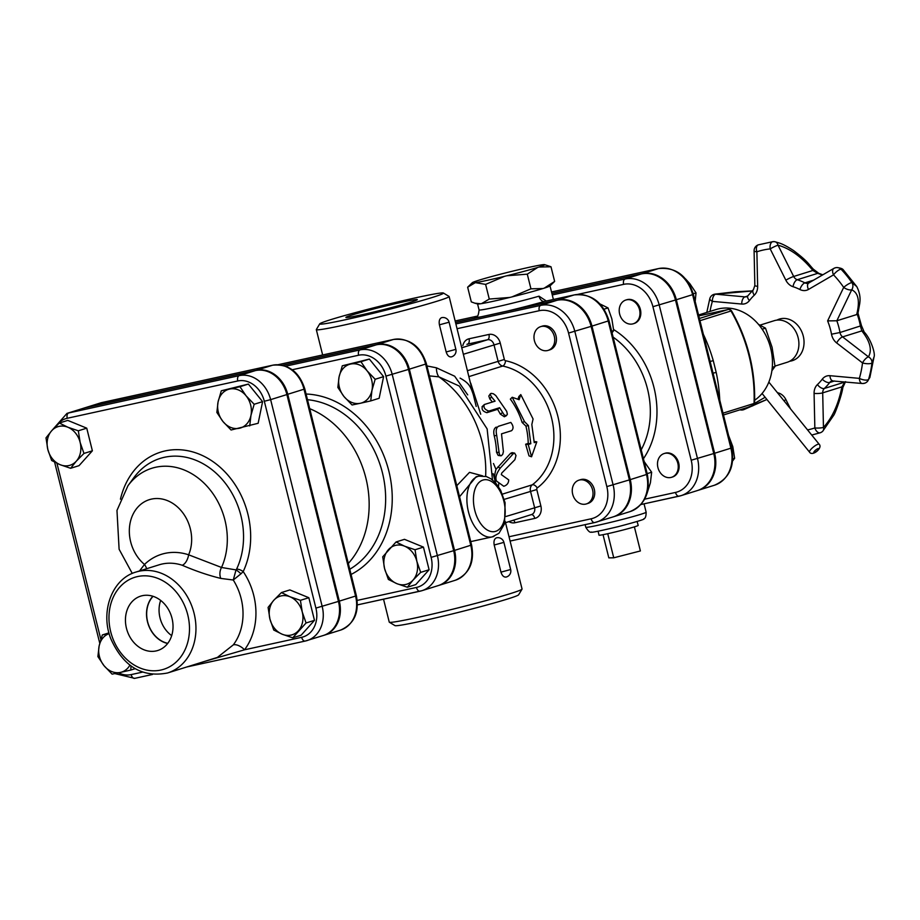 <?xml version="1.0" encoding="UTF-8"?>
<svg xmlns="http://www.w3.org/2000/svg" width="920" height="920" viewBox="0 0 920 920"><rect width="100%" height="100%" fill="white"/><g stroke="black" fill="none" stroke-linecap="round" stroke-linejoin="round"><path stroke-width="1.38" d="M639.538 309.718A12.443 10.166 72.6 0 1 633.293 323.759A12.443 10.166 72.6 0 1 619.884 314.916A12.443 10.166 72.6 0 1 625.876 300.012A12.443 10.166 72.6 0 1 639.538 309.718M626.313 299.885A12.443 10.166 72.6 0 1 626.738 299.747A12.443 10.166 72.6 0 1 640.389 309.442A12.443 10.166 72.6 0 1 634.156 323.495A12.443 10.166 72.6 0 1 633.719 323.622M670.875 477.48A12.443 10.166 72.6 0 1 658.042 468.027A12.443 10.166 72.6 0 1 664.159 453.537A12.443 10.166 72.6 0 1 677.568 462.38A12.443 10.166 72.6 0 1 671.577 477.296A12.443 10.166 72.6 0 1 670.875 477.48M664.585 453.422A12.443 10.166 72.6 0 1 665.01 453.272A12.443 10.166 72.6 0 1 678.431 462.116A12.443 10.166 72.6 0 1 672.439 477.031A12.443 10.166 72.6 0 1 672.002 477.147M695.163 301.449L696.026 292.882L689.919 283.786L685.526 278.898M693.243 293.744L696.026 292.882M732.607 461.012L734.631 458.275L732.803 446.637L728.559 435.39M732.78 458.85L734.631 458.275M710.01 311.431A92.713 75.762 72.6 0 1 712.367 301.369L741.75 304.048A12.443 10.166 -107.4 0 0 749.455 300.564A6.221 3.093 37.2 0 1 747.914 295.745L746.637 296.7A6.221 5.083 72.6 0 1 744.981 296.872L715.599 294.193A6.221 3.461 -99.1 0 0 714.806 294.158L714.806 294.158A6.221 6.221 0 0 0 709.826 298.54A6.221 2.265 16.4 0 0 712.367 301.369A6.221 3.393 -84.8 0 1 715.599 294.193L751.985 291.019M773.835 241.73A6.221 3.542 83.9 0 0 772.972 241.638A6.221 3.542 83.9 0 0 770.201 248.894A6.221 0.701 -26.6 0 1 778.021 245.18C790.165 248.572 801.791 257.002 812.889 270.468L817.684 273.355A62.215 50.83 72.6 0 1 822.365 275.103M808.634 283.095A6.221 5.083 72.6 0 1 808.335 283.21A6.221 5.083 72.6 0 1 804.908 282.865A62.215 50.83 -107.4 0 0 797.272 279.726A6.221 5.083 72.6 0 1 793.672 276.471L812.889 270.468A6.221 1.299 -39.4 0 0 813.303 269.157A6.221 1.299 -39.4 0 0 813.291 269.146C807.61 262.97 807.783 261.406 793.557 250.55C781.712 242.926 779.251 243.144 775.146 241.787A6.221 6.221 0 0 0 772.972 241.638L758.321 244.846A6.221 6.221 0 0 0 754.089 250.872A6.221 1.196 -1.3 0 0 756.884 251.804A6.221 3.588 -108.6 0 1 758.321 244.846M739.979 409.814A6.221 6.221 0 0 0 743.935 409.584L743.935 409.584A6.221 3.415 -112 0 0 744.314 409.377A6.221 3.53 -120.2 0 1 742.175 409.135M857.934 313.352L857.233 314.284A62.215 50.83 72.6 0 1 860.418 326.128L861.81 330.889C870.124 341.4 872.321 350.06 868.434 356.845A6.221 2.334 127.7 0 0 862.523 362.928A6.221 1.736 7 0 0 871.964 362.928A6.221 5.589 -147.1 0 0 868.434 356.845L842.593 336.892A6.221 2.334 127.7 0 0 836.694 342.976L862.523 362.928A92.713 75.762 72.6 0 1 859.36 378.373A6.221 3.393 95.2 0 0 862.212 383.502A6.221 6.221 0 0 0 867.019 381.857A6.221 5.98 -133 0 0 868.595 379.35A6.221 2.265 -163.6 0 1 859.36 378.373L829.978 375.693A12.443 10.166 -107.4 0 0 822.284 379.178A55.993 45.747 72.6 0 1 817.443 384.56A12.443 10.166 -107.4 0 0 814.085 393.392L814.844 427.938A6.221 3.588 71.4 0 0 820.26 432.756A6.221 6.221 0 0 0 822.756 431.181L822.756 431.181A6.221 4.278 -136.1 0 0 823.457 427.409A6.221 1.196 178.7 0 1 814.844 427.938A92.713 75.762 72.6 0 1 807.564 429.904M874 357.063L869.871 377.487L868.595 379.35A98.543 80.523 -107.4 0 0 871.964 362.928L874 357.063C875.621 353.774 870.872 338.985 864.202 332.039A6.221 4.094 141.5 0 0 864.202 332.039A6.221 4.094 141.5 0 0 861.81 330.889L842.593 336.892A6.221 5.083 72.6 0 1 840.006 332.511A62.215 50.83 -107.4 0 0 836.843 320.769L827.62 320.896A55.993 45.747 72.6 0 1 831.507 334.213A12.443 10.166 -107.4 0 0 836.694 342.976M844.951 381.926A62.215 50.83 72.6 0 1 844.801 382.076L841.915 386.86C838.488 404.213 832.335 417.726 823.457 427.409L822.698 392.863A6.221 1.196 178.7 0 1 814.085 393.392M822.756 431.181L833.543 415.541C835.509 413.172 842.26 393.392 842.823 387.515L842.823 387.515A6.221 0.839 -169 0 0 841.915 386.86L822.698 392.863A6.221 5.083 72.6 0 1 824.377 388.447A62.215 50.83 -107.4 0 0 829.748 382.478A6.221 3.093 -142.8 0 1 822.284 379.178M862.971 383.41A6.221 5.98 -133 0 0 867.019 381.857L869.871 377.487M841.168 269.33A6.221 6.026 -91.4 0 0 836.82 267.57L836.82 267.57A6.221 6.026 -91.4 0 0 834.256 268.237A6.221 3.53 59.8 0 0 833.842 268.41A6.221 3.53 59.8 0 0 833.543 274.861A6.221 1.851 -43.6 0 1 841.168 269.33L843.295 269.847L856.704 286.499L851.954 282.658A6.221 1.265 145.5 0 0 843.697 287.396A6.221 2.691 25.6 0 0 851.713 289.788A6.221 5.715 -68.9 0 0 851.954 282.658A98.543 80.523 -107.4 0 0 841.168 269.33M856.681 314.571L836.843 320.769L851.713 289.788C858.394 292.916 860.05 301.173 856.681 314.571L857.233 314.284M749.455 300.564A55.993 45.747 72.6 0 1 754.285 295.193A12.443 10.166 -107.4 0 0 757.643 286.35L756.884 251.804A92.713 75.762 72.6 0 1 770.201 248.894L785.852 280.186A6.221 0.701 -26.6 0 1 793.672 276.471L778.021 245.18A6.221 4.462 -75.9 0 0 775.146 241.787M789.716 361.215A21.769 17.79 -107.4 0 0 791.131 360.985A21.769 17.79 -107.4 0 0 803.263 336.065A21.769 17.79 -107.4 0 0 780.597 318.757A21.769 17.79 -107.4 0 0 776.882 320.125M775.008 366.079L787.221 362.261A21.769 17.79 -107.4 0 0 797.709 336.168A21.769 17.79 -107.4 0 0 774.237 320.689L760 325.139M762.174 329.199L765.497 328.164L758.529 324.392M771.88 370.76L775.043 366.459L772.087 347.323L765.497 328.164M772.282 367.322L775.043 366.459M698.544 315.008L716.07 309.534A49.772 40.664 72.6 0 1 718.876 308.798A49.772 40.664 72.6 0 1 768.315 340.906A49.772 40.664 72.6 0 1 754.641 400.246M719.762 400.096A143.083 116.92 -107.4 0 0 716.197 372.428L713.057 373.175M716.197 372.428L713.253 360.605L710.148 361.514M697.762 490.44A32.798 26.806 -107.4 0 0 698.188 490.303A32.798 26.806 -107.4 0 0 714.621 453.261L676.338 299.736A32.798 26.806 -107.4 0 0 642.194 273.677L551.885 293.434M323.759 635.352A30.187 24.667 -107.4 0 0 324.185 635.226A30.187 24.667 -107.4 0 0 339.308 601.128L287.741 394.289A30.187 24.667 -107.4 0 0 256.312 370.3L85.79 407.606A30.187 24.667 -107.4 0 0 84.076 408.054A30.187 24.667 -107.4 0 0 83.651 408.192M360.398 403.259L352.061 404.984L343.965 396.52A20.217 16.525 -107.4 0 0 360.398 403.259A20.217 16.525 -107.4 0 0 371.956 390.402A20.217 16.525 -107.4 0 0 367.068 370.794A20.217 16.525 -107.4 0 0 350.623 364.055A20.217 16.525 -107.4 0 0 339.077 376.912A20.217 16.525 -107.4 0 0 343.965 396.52L337.847 387.423L339.077 376.912L342.297 365.792L360.95 361.709L367.068 370.794L375.164 379.27L371.956 390.402L370.725 400.913L360.398 403.259M342.297 365.792L369.368 359.076L383.594 376.636L379.143 398.279L370.725 400.913M319.746 323.851L316.353 329.498A68.436 2.817 -14 0 0 316.319 329.624A68.436 2.817 -14 0 0 373.416 318.262A68.436 2.817 -14 0 0 446.326 298.068A68.436 2.817 -14 0 0 449.121 296.504A68.436 2.817 -14 0 0 449.041 296.412L443.394 293.02A63.767 2.633 166 0 1 382.225 311.086A63.767 2.633 166 0 1 319.746 323.851A63.767 2.633 166 0 1 330.625 319.688A63.767 2.633 166 0 1 398.44 301.748A63.767 2.633 166 0 1 443.394 293.02M449.121 296.504L476.203 406.433M467.705 394.875L454.675 376.222L436.436 367.804L426.937 365.941M446.177 351.969C447.361 355.546 449.075 357.178 451.329 356.891L451.156 356.937A6.221 6.221 0 0 0 455.86 349.347L446.177 351.969L439.415 324.829C438.771 321.115 439.484 318.722 441.554 317.688L441.726 317.641A6.221 6.221 0 0 1 449.098 322.207L455.86 349.347M429.421 375.9L438.874 376.843L459.264 386.032L487.14 428.927L492.499 479.941M436.436 367.804A12.443 6.888 -84.3 0 0 438.874 376.843A99.532 81.34 72.6 0 1 485.645 476.341M577.484 294.446L623.645 284.349A4.669 2.679 -102.3 0 1 625.082 279.024L641.344 273.941L551.908 293.503M641.344 273.941A32.798 26.806 72.6 0 1 675.487 300L713.759 453.537A32.798 26.806 72.6 0 1 697.325 490.578L681.076 495.65A32.798 26.806 -107.4 0 0 697.509 458.608L659.226 305.084A32.798 26.806 -107.4 0 0 625.082 279.024L552.264 294.952M457.148 328.681L539.269 310.707A28.129 22.988 72.6 0 1 568.56 333.063L606.832 486.599A28.129 22.988 72.6 0 1 591.146 518.788A4.669 2.679 77.7 0 0 594.711 522.548A4.669 2.679 77.7 0 0 594.849 522.514A32.798 26.806 -107.4 0 0 596.7 522.019A32.798 26.806 -107.4 0 0 613.134 484.978L574.851 331.453A32.798 26.806 -107.4 0 0 540.707 305.382L556.968 300.311L455.595 322.483M556.968 300.311A32.798 26.806 72.6 0 1 591.111 326.37L629.395 479.895A32.798 26.806 72.6 0 1 612.961 516.936L594.711 522.548L510.094 541.052L594.584 522.572M578.922 480.171L580.635 479.642A12.443 10.166 72.6 0 1 594.056 488.485A12.443 10.166 72.6 0 1 588.064 503.389L586.351 503.93A12.443 10.166 72.6 0 1 585.649 504.114A12.443 10.166 72.6 0 1 572.803 494.649A12.443 10.166 72.6 0 1 578.922 480.171A12.443 10.166 72.6 0 1 592.342 489.014A12.443 10.166 72.6 0 1 586.351 503.93M540.649 326.646L542.363 326.105A12.443 10.166 72.6 0 1 556.014 335.811A12.443 10.166 72.6 0 1 549.78 349.865L548.067 350.393A12.443 10.166 72.6 0 1 534.658 341.55A12.443 10.166 72.6 0 1 540.649 326.646A12.443 10.166 72.6 0 1 554.3 336.341A12.443 10.166 72.6 0 1 548.067 350.393M309.729 408.675A92.172 75.313 72.6 0 1 365.861 478.009A92.172 75.313 72.6 0 1 348.323 563.454M646.852 493.994L650.417 482.747L651.647 472.236L644.115 461.46M647.151 473.639L651.647 472.236M612.042 332.822L613.686 330.567L611.857 318.941L608.051 307.935L599.553 303.738M604.06 309.178L608.051 307.935M611.639 331.211L613.686 330.567M603.037 534.681L608.821 557.865L613.744 557.808L640.389 550.953L634.386 526.861M607.729 533.703L613.744 557.808M598.138 531.219L598.977 535.175A20.217 0.828 -14 0 0 607.464 533.761A20.217 0.828 -14 0 0 627.819 528.747A20.217 0.828 -14 0 0 638.204 525.389L637.1 521.514M481.562 303.611L489.267 299.058L509.806 297.436A37.329 1.541 166 0 1 481.562 303.611L480.619 303.761A37.329 1.541 166 0 1 477.675 303.979L474.823 303.174L480.619 303.761A37.329 1.541 166 0 0 481.562 303.611M530.943 288.822L542.972 288.535A37.329 1.541 166 0 1 512.003 296.895L530.943 288.822L527.286 274.16L506.747 275.781A37.329 1.541 -14 0 0 537.705 267.433L527.286 274.16M489.267 299.058L485.61 284.383L475.352 282.647L467.647 287.201L471.304 301.875L474.823 303.174M554.645 281.416L549.93 285.97A37.329 1.541 166 0 1 544.226 288.155L554.645 281.416L550.988 266.754L538.959 267.041A37.329 1.541 -14 0 0 544.617 264.649A37.329 1.541 -14 0 0 541.673 264.868L540.73 265.017A37.329 1.541 -14 0 0 512.474 271.193L510.278 271.733A37.329 1.541 -14 0 0 479.32 280.082L478.066 280.473A37.329 1.541 -14 0 0 472.362 282.658A37.329 1.541 -14 0 0 475.352 282.647M472.362 282.658L467.647 287.201M476.296 282.498A37.329 1.541 -14 0 0 504.551 276.322L485.61 284.383M544.617 264.649L550.988 266.754M538.959 267.041L537.705 267.433M544.226 288.155L542.972 288.535A37.329 1.541 166 0 0 543.605 288.339A37.329 1.541 166 0 0 544.226 288.155M506.747 275.781L504.551 276.322M512.003 296.895L509.806 297.436A37.329 1.541 166 0 0 512.003 296.895M546.342 301.024L539.028 296.183A6.221 4.025 -106 0 0 544.49 301.426L544.973 301.323M455.584 322.402L557.819 300.035L574.08 294.964A32.798 26.806 72.6 0 1 608.223 321.022L646.507 474.547A32.798 26.806 72.6 0 1 630.073 511.589L613.812 516.672A32.798 26.806 -107.4 0 0 630.246 479.63L647.3 474.237C650.647 492.602 644.897 505.057 630.073 511.589M505.195 521.41L522.054 589.019A68.436 2.817 166 0 1 522.031 589.145A68.436 2.817 166 0 1 519.259 590.582A68.436 2.817 166 0 1 447.706 610.443A68.436 2.817 166 0 1 389.344 622.231A68.436 2.817 166 0 1 389.252 622.138L383.536 599.184M493.166 473.65L495.592 482.873M500.963 572.148C502.147 575.713 503.861 577.346 506.126 577.058L505.954 577.104A6.221 6.221 0 0 0 510.657 569.514L500.963 572.148L494.201 545.008C493.557 541.282 494.281 538.89 496.351 537.855L496.524 537.809A6.221 6.221 0 0 1 503.895 542.374L494.201 545.008M204.401 661.469L244.501 649.807A62.215 50.83 -107.4 0 0 243.202 571.573A6.221 2.679 25.3 0 0 236.624 569.054L236.037 569.917L221.524 567.467L188.623 554.806A9.326 4.635 -71.6 0 1 182.206 565.248C195.293 570.917 208.161 575.31 220.811 578.415L233.266 580.014L240.959 573.804A6.221 1.046 41.4 0 0 236.037 569.917L233.266 580.014A52.877 43.205 72.6 0 1 233.3 644.874L217.396 657.409L167.566 672.98A52.877 43.205 -107.4 0 0 186.231 659.582A52.877 43.205 -107.4 0 0 188.393 598.518A52.877 43.205 -107.4 0 0 139.023 571.24A52.877 43.205 -107.4 0 0 136.034 572.033C112.01 578.795 100.096 611.547 110.733 638.572C123.142 666.425 142.094 677.89 167.566 672.98M233.3 644.874A9.326 4.646 -142.9 0 1 244.501 649.807L301.668 637.307A4.669 2.679 77.7 0 0 305.233 641.056A4.669 2.679 77.7 0 0 305.359 641.021A30.187 24.667 -107.4 0 0 307.073 640.573A30.187 24.667 -107.4 0 0 322.195 606.476L270.63 399.636L264.327 401.258L315.905 608.097A25.518 20.861 72.6 0 1 301.668 637.307M160.678 600.415A27.174 22.206 -107.4 0 0 171.672 635.616M167.75 643.333A27.174 22.206 72.6 0 1 148.155 623.645A27.174 22.206 72.6 0 1 153.053 596.309M152.881 596.252A27.347 22.344 -107.4 0 0 148.028 623.691A27.347 22.344 -107.4 0 0 167.636 643.482M142.347 595.688A28.497 23.287 72.6 0 1 171.568 616.71A28.497 23.287 72.6 0 1 158.746 650.164A28.497 23.287 72.6 0 1 127.017 630.28A28.497 23.287 72.6 0 1 141.726 595.838A28.497 23.287 72.6 0 1 142.347 595.688M139.518 570.952L144.498 564.454A37.318 30.498 72.6 0 1 133.25 513.843A37.318 30.498 72.6 0 1 174.777 504.758A37.318 30.498 72.6 0 1 188.623 554.806A62.215 50.83 -107.4 0 0 144.498 564.454A9.326 4.979 -133.9 0 1 146.579 568.744M59.34 423.016L67.838 427.225A20.217 16.525 -107.4 0 0 51.681 430.755L59.34 423.016L67.758 420.394L86.745 428.168L92.379 450.811L79.04 465.658L70.621 468.291L60.145 464.703L51.646 460.506L47.828 449.5L46 437.874L51.681 430.755A20.217 16.525 -107.4 0 0 47.828 449.5A20.217 16.525 -107.4 0 0 60.145 464.703A20.217 16.525 -107.4 0 0 76.302 461.173L70.621 468.291M221.294 390.793L248.377 384.077L262.591 401.637L258.152 423.28L231.069 429.996L222.962 421.521L216.855 412.436L218.074 401.925L221.294 390.793L239.959 386.71L246.065 395.796A20.217 16.525 -107.4 0 0 229.632 389.056A20.217 16.525 -107.4 0 0 218.074 401.925A20.217 16.525 -107.4 0 0 222.962 421.521A20.217 16.525 -107.4 0 0 239.407 428.26A20.217 16.525 -107.4 0 0 250.953 415.403A20.217 16.525 -107.4 0 0 246.065 395.796L254.173 404.271L250.953 415.403L249.722 425.914M281.439 592.56L289.938 596.758L300.414 600.334L302.243 611.961A20.217 16.525 -107.4 0 0 289.938 596.758A20.217 16.525 -107.4 0 0 273.78 600.288L281.439 592.56L289.858 589.927L308.844 597.712L314.479 620.344L301.139 635.191L292.721 637.824L282.244 634.248A20.217 16.525 -107.4 0 0 298.402 630.706A20.217 16.525 -107.4 0 0 302.243 611.961L306.061 622.978L292.721 637.824M255.461 370.576L239.2 375.647L68.666 412.953A30.187 24.667 -107.4 0 0 66.964 413.402L83.225 408.33A30.187 24.667 72.6 0 1 84.927 407.87L255.461 370.576A30.187 24.667 72.6 0 1 286.89 394.565L338.456 601.404A30.187 24.667 72.6 0 1 323.334 635.49L305.233 641.056L186.863 666.954M102.304 402.466A4.669 2.679 77.7 0 0 102.177 402.488A4.669 2.679 77.7 0 0 102.039 402.523L169.337 387.803A4.669 2.679 -102.3 0 1 169.475 387.768L205.401 379.914A4.669 2.679 -102.3 0 1 205.539 379.891M169.337 387.803L205.275 379.948A4.669 2.679 -102.3 0 1 205.401 379.914L272.7 365.194A4.669 2.679 77.7 0 0 272.573 365.228L256.312 370.3M282.716 365.297L376.28 344.839A30.946 25.288 72.6 0 1 408.491 369.426L453.675 550.678A30.946 25.288 72.6 0 1 438.173 585.615L421.912 590.697A30.946 25.288 -107.4 0 0 437.414 555.749L392.23 374.509A30.946 25.288 -107.4 0 0 360.019 349.91L285.648 366.183M282.532 365.263L377.131 344.563L393.392 339.491A4.669 2.679 -102.3 0 1 393.518 339.457A4.669 2.679 -102.3 0 1 393.679 339.422M557.819 300.035A32.798 26.806 -107.4 0 1 591.962 326.105L630.246 479.63M401.844 302.209A36.811 1.518 166 0 1 417.312 299.632A36.811 1.518 166 0 1 381.961 310.017A36.811 1.518 166 0 1 345.885 317.446A36.811 1.518 166 0 1 364.791 311.339A36.811 1.518 166 0 1 401.844 302.209M438.598 585.476A30.946 25.288 -107.4 0 0 439.035 585.35A30.946 25.288 -107.4 0 0 454.537 550.401L471.592 545.008L426.397 363.768C420.601 346.058 409.641 337.962 393.518 339.457L278.127 364.699L393.392 339.491A30.946 25.288 72.6 0 1 425.603 364.078L426.397 363.768M377.131 344.563A30.946 25.288 -107.4 0 1 409.342 369.161L454.537 550.401M482.551 475.835L469.51 472.351L456.803 485.679M80.143 442.428L83.962 453.433L76.302 461.173A20.217 16.525 -107.4 0 0 80.143 442.428A20.217 16.525 -107.4 0 0 67.838 427.225L78.326 430.801L80.143 442.428M112.113 674.141L104.006 665.666A20.217 16.525 -107.4 0 0 120.451 672.405L112.113 674.141M131.031 666.022L130.766 670.059L120.451 672.405A20.217 16.525 -107.4 0 0 129.904 665.183M97.888 656.581L99.118 646.07A20.217 16.525 -107.4 0 0 104.006 665.666L97.888 656.581M109.146 633.627A20.217 16.525 -107.4 0 0 99.118 646.07L102.338 634.938L109.123 633.535M92.379 450.811L83.962 453.433M86.745 428.168L78.326 430.801M108.939 632.868L102.338 634.938M135.125 668.69L130.766 670.059M248.377 384.077L239.959 386.71M262.591 401.637L254.173 404.271M269.928 619.033L268.099 607.407L273.78 600.288A20.217 16.525 -107.4 0 0 269.928 619.033A20.217 16.525 -107.4 0 0 282.244 634.248L273.746 630.039L269.928 619.033M308.844 597.712L300.414 600.334M314.479 620.344L306.061 622.978M240.959 573.804L243.202 571.573A79.304 64.802 -107.4 0 0 208.368 458.666A79.304 64.802 -107.4 0 0 120.439 499.192M132.261 573.436L119.105 549.251L116.966 510.416L127.972 485.714A66.55 54.383 -107.4 0 1 201.365 480.677A66.55 54.383 -107.4 0 1 221.524 567.467A9.326 6.336 -80.9 0 0 220.811 578.415M369.368 359.076L360.95 361.709M383.594 376.636L375.164 379.27M396.06 541.96L404.558 546.169A20.217 16.525 -107.4 0 0 388.389 549.7A20.217 16.525 -107.4 0 0 384.548 568.445L382.72 556.818L396.06 541.96L404.478 539.327L423.453 547.112L429.099 569.745L415.759 584.602L407.341 587.236L396.853 583.648L388.366 579.45L384.548 568.445A20.217 16.525 -107.4 0 0 396.853 583.648A20.217 16.525 -107.4 0 0 413.022 580.117L407.341 587.236M416.863 561.372L420.681 572.378L413.022 580.117A20.217 16.525 -107.4 0 0 416.863 561.372A20.217 16.525 -107.4 0 0 404.558 546.169L415.035 549.746L416.863 561.372M429.099 569.745L420.681 572.378M423.453 547.112L415.035 549.746M324.346 470.844L325.151 470.534L304.796 388.895L304.002 389.217L324.346 470.844L335.214 514.429L336.018 514.107L325.151 470.534M533.082 418.991L520.778 394.599L519.121 399.705L512.221 397.267L524.526 421.671L528.413 425.569L530.817 443.704L528.241 444.509L531.564 456.78L536.797 441.83L534.232 442.635L531.829 424.499L533.082 418.991M517.914 399.268L518.903 396.462L520.778 394.599M531.564 456.78L529.011 455.871L525.653 444.222L528.218 443.417A65.32 53.383 -107.4 0 0 525.918 426.109L522.1 422.418A65.32 53.383 -107.4 0 0 510.347 399.13L512.221 397.267M522.1 422.418L524.526 421.671M525.918 426.109L528.413 425.569M528.218 443.417L530.817 443.704M525.653 444.222L528.241 444.509M534.209 441.542L536.797 441.83M495.742 480.562L495.42 480.343C494.201 478.492 494.397 474.823 495.995 469.349L510.531 453.376L512.072 452.651L514.636 453.123L513.383 453.594L500.296 468.038C496.305 473.558 495.041 477.894 496.524 481.068L503.746 486.266C506.954 485.277 508.61 483.161 508.725 479.929L508.162 479.527M505.816 477.836L501.319 474.616L501.768 473.041L514.889 459.69L516.005 455.549L514.636 453.123M491.487 396.865L490.21 394.496L491.096 393.334L493.373 393.76L495.765 395.531L506.724 411.355L507.368 414.299L506.241 415.69L504.183 414.909L499.606 407.721L488.911 411.056C484.713 409.664 483.207 407.479 484.368 404.512L495.063 401.166L491.487 396.865L489.819 398.981L488.819 396.014L490.383 393.76M482.034 406.732L484.368 404.512M492.384 402.005A65.32 53.383 -107.4 0 0 489.819 398.981M506.609 415.553L504.367 416.783L500.284 414.08A65.32 53.383 -107.4 0 0 497.57 409.331L486.875 412.678C482.747 411.389 481.298 409.296 482.54 406.433M497.57 409.331L499.606 407.721M498.64 426.213C496.294 427.455 495.65 430.502 496.719 435.344L499.261 453.698L500.054 455.423L501.365 455.745L502.768 454.238L503.401 451.639L501.515 433.849L511.543 430.709C513.751 428.639 513.498 425.879 510.807 422.418L498.375 426.316M500.767 455.814L498.145 455.4L496.524 452.214A65.32 53.383 -107.4 0 0 494.235 435.884C493.223 431.261 493.902 428.341 496.271 427.11M495.995 469.349L493.453 463.496M498.49 486.599L498.812 482.724M459.551 496.742L476.203 476.721L478.929 476.134A31.107 17.883 77.7 0 0 478.066 476.364A31.107 17.883 77.7 0 0 468.28 511.106A31.107 17.883 77.7 0 0 492.223 536.9A31.107 17.883 77.7 0 0 493.959 536.36M389.344 622.231L394.99 625.623A63.767 2.633 -14 0 0 457.424 612.651A63.767 2.633 -14 0 0 518.627 594.792L522.031 589.145M480.711 414.207L470.729 383.18M741.75 304.048A6.221 3.393 -84.8 0 1 744.981 296.872L747.661 296.033M754.089 250.872L754.848 285.418A6.221 1.196 -1.3 0 0 757.643 286.35M754.285 295.193A6.221 3.335 -133.2 0 1 753.445 289.582L754.848 285.418M785.852 280.186A12.443 10.166 -107.4 0 0 793.051 286.707A55.993 45.747 72.6 0 1 799.928 289.524A12.443 10.166 -107.4 0 0 808.473 289.455L833.543 274.861A92.713 75.762 72.6 0 1 843.697 287.396L827.62 320.896M822.848 274.815L818.777 273.332A6.221 3.116 107.6 0 0 817.684 273.355L797.272 279.726A6.221 3.116 107.6 0 0 793.051 286.707M809.186 282.831A6.221 3.53 59.8 0 0 808.772 283.015A6.221 3.53 59.8 0 0 808.473 289.455M799.928 289.524A6.221 2.806 -63.2 0 1 804.908 282.865L813.797 280.082M766.9 399.464L747.672 407.41M754.526 403.431L765.118 397.267M790.533 408.882L785.875 399.567A12.443 10.166 -107.4 0 0 778.676 393.035A55.993 45.747 72.6 0 1 777.342 392.587M778.584 394.128A6.221 3.116 -72.4 0 1 778.676 393.035M785.875 399.567A6.221 0.701 153.4 0 0 784.024 400.832M817.443 384.56A6.221 3.335 46.8 0 0 824.377 388.447L844.801 382.076A6.221 3.335 46.8 0 0 845.123 381.938M831.507 334.213L840.006 332.511L861.465 325.634L857.9 312.834M834.555 380.972L829.748 382.478A6.221 5.083 72.6 0 1 831.933 380.903L862.212 383.502M829.978 375.693A6.221 3.393 95.2 0 0 832.83 380.811M814.556 451.099A3.105 0.782 -39 0 1 818.673 448.58A3.105 0.782 -39 0 1 815.591 452.007A3.105 0.782 -39 0 1 814.556 451.099M810.957 449.293A6.221 1.564 141 0 0 809.543 452.134C812.187 456.745 822.986 448.051 819.214 444.303A6.221 1.564 141 0 0 815.844 445.268A6.221 1.564 141 0 0 810.957 449.293M728.49 309.453A3.105 1.794 77.7 0 0 728.226 309.476L698.774 315.916L728.134 309.499A3.105 2.541 72.6 0 1 730.986 310.994L731.584 310.948A3.105 3.105 0 0 0 728.226 309.476A3.105 1.794 77.7 0 0 728.134 309.499L699.407 318.469M699.959 320.689L730.986 310.994A143.083 116.92 72.6 0 1 754.043 403.466A3.105 2.541 72.6 0 1 752.203 405.996L723.476 414.966L752.376 405.95A3.105 3.105 0 0 0 754.561 403.098A3.105 0.713 -177.7 0 1 754.043 403.466L723.016 413.16M713.253 360.605A143.083 116.92 -107.4 0 0 703.363 334.316M642.194 273.677L658.456 268.594A4.669 2.679 -102.3 0 1 658.582 268.559L551.528 291.973L658.456 268.594A32.798 26.806 72.6 0 1 692.599 294.653L693.393 294.342C687.24 275.575 675.636 266.972 658.582 268.559M676.338 299.736L692.599 294.653L730.882 448.19L731.676 447.867L693.393 294.342M714.621 453.261L730.882 448.19A32.798 26.806 72.6 0 1 714.449 485.231L698.188 490.303M623.645 284.349A28.129 22.988 72.6 0 1 652.924 306.705L691.207 460.23A28.129 22.988 72.6 0 1 675.521 492.43L644.655 499.18M643.436 458.735A84.64 69.161 -107.4 0 0 613.606 329.532M591.146 518.788L509.024 536.751M508.898 521.628A10.89 8.901 -107.4 0 0 514.912 522.744L534.796 518.397A10.89 8.901 -107.4 0 0 540.868 505.931L536.785 489.543A1.552 1.276 72.6 0 1 537.234 487.956A69.989 57.189 -107.4 0 0 557.865 416.357A69.989 57.189 -107.4 0 0 505.517 360.721A1.552 1.276 72.6 0 1 504.355 359.49L500.261 343.091A10.89 8.901 -107.4 0 0 488.934 334.443L469.039 338.79A10.89 8.901 -107.4 0 0 462.852 345.586M613.122 337.134A79.028 64.584 72.6 0 1 641.206 449.799M644.057 503.838L646.139 512.21A31.107 1.276 166 0 1 640.469 514.406A31.107 1.276 166 0 1 606.855 523.261A31.107 1.276 166 0 1 585.775 527.252L585.131 524.641M507.449 311.052A43.55 1.794 -14 0 0 544.49 301.426L574.08 294.964A4.669 2.679 77.7 0 1 574.218 294.929C591.261 293.342 602.865 301.933 609.029 320.712L591.962 326.105M539.028 296.183A37.329 1.541 166 0 1 500.422 306.038A37.329 1.541 166 0 1 479.067 309.925C478.515 314.95 477.629 317.147 476.433 316.503M476.778 316.296A43.55 1.794 -14 0 0 481.62 316.71M476.893 316.216L455.216 320.953L476.882 316.227M574.367 294.894A4.669 2.679 77.7 0 0 574.218 294.929L544.64 301.392M652.924 306.705L675.487 300M691.207 460.23L713.759 453.537M675.521 492.43A4.669 2.679 77.7 0 0 679.086 496.179A4.669 2.679 77.7 0 0 679.213 496.144A32.798 26.806 -107.4 0 0 681.076 495.65L640.918 504.528M640.929 504.516L678.948 496.202M514.912 522.744A4.669 2.679 77.7 0 0 513.67 520.134M134.837 678.327L152.478 674.463L134.711 678.362A4.669 2.679 77.7 0 0 134.837 678.327M186.933 666.931L305.106 641.079M142.439 672.14L131.146 674.601A4.669 2.679 77.7 0 0 134.711 678.362L114.862 673.589M137.574 576.564A48.219 39.399 72.6 0 1 188.439 639.377A48.219 39.399 72.6 0 1 121.693 653.982A48.219 39.399 72.6 0 1 137.574 576.564M136.034 572.033L159.137 564.811A52.877 43.205 72.6 0 1 182.206 565.248M127.972 485.714L133.871 477.664A73.462 60.03 72.6 0 1 215.383 472.535A73.462 60.03 72.6 0 1 236.624 569.054M56.016 426.224A25.518 20.861 72.6 0 1 67.229 418.278L237.762 380.972A25.518 20.861 72.6 0 1 264.327 401.258M100.843 639.388L56.948 463.3M131.146 674.601A25.518 20.861 72.6 0 1 118.565 672.819M84.927 407.87L68.666 412.953A4.669 2.679 77.7 0 0 67.229 418.278M286.89 394.565L270.63 399.636A30.187 24.667 -107.4 0 0 239.2 375.647A4.669 2.679 77.7 0 0 237.762 380.972M466.911 344.333A6.221 5.083 72.6 0 1 467.256 344.218A6.221 5.083 72.6 0 1 467.601 344.115L487.496 339.767A4.669 2.679 77.7 0 0 488.934 334.443M461.897 347.76L487.496 339.767A6.221 5.083 72.6 0 1 493.971 344.712L498.053 361.1A6.221 5.083 -107.4 0 0 502.711 366.045A65.32 53.383 72.6 0 1 551.563 417.979A65.32 53.383 72.6 0 1 532.312 484.794A6.221 5.083 -107.4 0 0 530.483 491.165L534.577 507.553A6.221 5.083 72.6 0 1 531.449 514.579A6.221 5.083 72.6 0 1 531.104 514.671M500.261 343.091L463.519 354.223M169.475 387.768L100.337 402.983A30.187 24.667 72.6 0 1 102.039 402.523L85.79 407.606M205.275 379.948L272.573 365.228A30.187 24.667 72.6 0 1 304.002 389.217L287.741 394.289M292.249 369.748L358.581 355.235A26.277 21.471 72.6 0 1 385.928 376.119L431.123 557.37A26.277 21.471 72.6 0 1 416.472 587.443L357.202 600.404M376.28 344.839L360.019 349.91A4.669 2.679 77.7 0 0 358.581 355.235M539.269 310.707A4.669 2.679 77.7 0 1 540.707 305.382L455.963 323.921M467.256 344.218L467.601 344.115A4.669 2.679 77.7 0 0 469.039 338.79M315.905 608.097L338.456 601.404M351.06 574.459A95.128 77.728 -107.4 0 0 388.838 471.051A95.128 77.728 -107.4 0 0 306.072 394.024M408.491 369.426L385.928 376.119M356.373 595.734L355.568 596.056A30.187 24.667 72.6 0 1 340.446 630.143C354.142 624.105 359.444 612.639 356.373 595.734L336.018 514.107M335.214 514.429L355.568 596.056L339.308 601.128M431.123 557.37L453.675 550.678M416.472 587.443A4.669 2.679 77.7 0 0 420.037 591.203A4.669 2.679 77.7 0 0 420.164 591.157A30.946 25.288 -107.4 0 0 421.912 590.697L357.409 604.9L419.899 591.226M307.487 399.705A90.459 73.922 72.6 0 1 382.409 472.707A90.459 73.922 72.6 0 1 349.761 569.25M495.42 480.343L496.524 481.068M510.531 453.376L513.118 453.87M497.754 467.061L500.296 468.038M506.414 478.227L508.725 479.929M486.875 412.678L488.911 411.056M500.284 414.08L502.447 412.689M494.235 435.884L496.719 435.344M496.524 452.214L499.123 452.456M409.342 369.161L425.603 364.078L470.787 545.33A30.946 25.288 72.6 0 1 455.285 580.267L439.035 585.35M629.395 479.895L606.832 486.599M591.111 326.37L568.56 333.063M439.415 324.829L449.098 322.207M482.919 480.067A26.438 15.203 -102.3 0 1 505.103 514.579A26.438 15.203 -102.3 0 1 479.906 522.457A26.438 15.203 -102.3 0 1 482.919 480.067M534.796 518.397A4.669 2.679 77.7 0 0 531.323 514.625M540.868 505.931L505.966 516.488M536.785 489.543L504.263 499.353M537.234 487.956A4.669 2.587 53 0 0 532.312 484.794L502.458 494.12M505.517 360.721A4.669 2.449 -78.3 0 1 502.711 366.045L469.085 376.556M504.355 359.49L467.601 370.622M626.738 299.747L625.876 300.012M634.156 323.495L633.293 323.759M665.01 453.272L664.159 453.537M672.439 477.031L671.577 477.296M706.79 312.432L709.826 298.54M752.088 290.904L735.402 291.778L714.84 294.147M818.777 273.332L813.303 269.157M843.295 269.847C842.547 268.674 840.385 267.915 836.82 267.57A6.221 6.221 0 0 0 833.842 268.41L808.335 283.21M743.935 409.584L766.923 399.487M864.202 332.039L861.465 325.634M842.823 387.515L845.549 381.639M820.26 432.756L811.716 435.045M856.704 286.499C861.534 295.711 859.659 302.599 859.832 303.002L857.923 313.386M747.914 295.745L753.445 289.582M762.07 393.495L809.543 452.134M768.844 382.087L819.214 444.303M731.584 310.948C747.914 339.767 755.573 370.484 754.561 403.098M731.676 447.867C735.022 466.244 729.272 478.699 714.449 485.231M322.644 354.959L316.319 329.624M553.391 299.483L550.01 285.89M479.067 309.925L477.572 303.957M646.139 512.21C646.116 516.35 645.345 518.535 643.827 518.753C645.794 518.995 637.226 521.64 618.113 526.665C599.299 531.127 590.41 532.922 591.456 532.024C590.168 532.887 588.271 531.288 585.775 527.252M647.3 474.237L609.029 320.712M50.899 431.629L66.964 413.402M99.762 643.241L54.613 462.15M272.7 365.194C288.443 363.733 299.138 371.634 304.796 388.895M324.185 635.226L340.446 630.143M84.076 408.054L100.337 402.983M495.73 480.562L498.548 482.528M471.592 545.008C474.743 562.338 469.315 574.091 455.285 580.267M510.657 569.514L503.895 542.374M470.741 541.604L492.223 536.9L498.916 533.312L504.562 523.779L505.103 502.78L500.629 490.199L495.535 482.816L490.923 478.791L486.381 476.56L478.929 476.134M531.449 514.579L505.517 522.686M460.092 378.108C470.154 383.766 470.741 386.894 474.582 398.601"/></g></svg>
